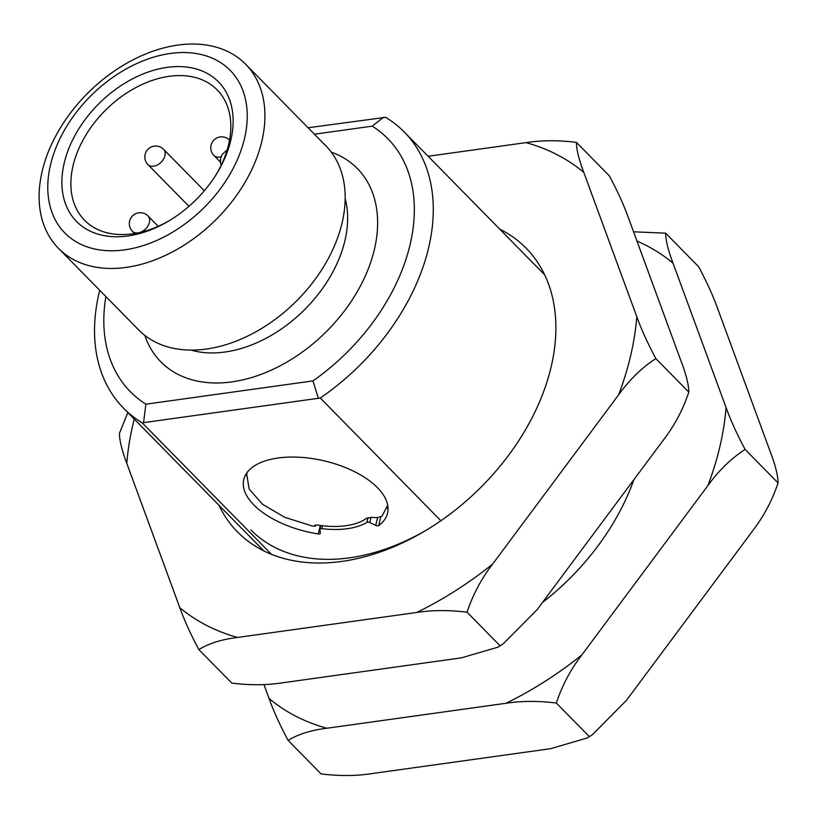 <?xml version="1.0" encoding="UTF-8"?>
<svg xmlns="http://www.w3.org/2000/svg" width="819" height="819" viewBox="0 0 819 819"><rect width="100%" height="100%" fill="white"/><g stroke="black" fill="none" stroke-linecap="round" stroke-linejoin="round"><path stroke-width="1.23" d="M271.468 554.33L142.219 422.839A196.898 135.094 135.5 0 1 123.485 408.108A196.898 135.094 135.5 0 1 99.703 290.284M142.219 422.839L320.27 398.024L440.878 520.73M105.876 296.57A180.487 123.833 135.5 0 0 145.895 404.187L143.601 422.266M253.849 504.934A73.833 36.466 -166.9 0 0 318.315 533.957A2.191 1.085 -166.9 0 0 320.362 533.333A2.191 1.085 -166.9 0 0 320.372 533.138L319.912 529.484A2.191 1.085 13.1 0 1 319.912 529.289A2.191 1.085 13.1 0 1 321.826 528.644A62.346 30.794 -166.9 0 0 366.881 522.368A2.191 1.085 13.1 0 1 369.778 522.532L375.747 525.419A2.191 1.085 -166.9 0 0 378.726 525.542A73.833 36.466 -166.9 0 0 387.582 513.063A73.833 36.466 -166.9 0 0 377.498 487.704A73.833 36.466 -166.9 0 0 300.133 457.289A73.833 36.466 -166.9 0 0 243.755 479.586A73.833 36.466 -166.9 0 0 253.849 504.934M544.696 274.877L404.33 132.064A196.898 135.094 135.5 0 0 385.595 117.332L308.077 127.764M145.895 404.187L312.971 380.907A180.487 123.833 -44.5 0 0 372.256 126.157L314.414 134.214M404.33 132.064A196.898 135.094 135.5 0 1 320.27 398.024M318.243 397.932L312.971 380.907M246.191 473.812A73.833 36.466 -166.9 0 0 246.447 475.491M386.977 508.189A73.833 36.466 -166.9 0 0 387.94 506.797M372.256 126.157L383.558 117.25M247.082 472.512L246.703 474.15L249.181 489.138L262.602 504.35L284.777 517.321L312.213 525.993L315.366 526.269L315.673 524.928L315.366 526.228L314.967 525.133M314.987 525.081L317.844 525.112A59.07 29.177 13.1 0 0 366.533 518.325L370.997 517.383L377.303 517.598L381.961 516.277L387.715 505.241M245.639 64.23L325.87 145.864A131.265 90.059 135.5 0 1 342.168 222.563A131.265 90.059 135.5 0 1 252.59 333.599A131.265 90.059 135.5 0 1 138.636 329.893L58.405 248.259A131.265 90.059 135.5 0 1 42.107 171.56A131.265 90.059 135.5 0 1 177.887 45.086A131.265 90.059 135.5 0 1 245.639 64.23A131.265 90.059 135.5 0 1 261.926 140.929A131.265 90.059 135.5 0 1 126.146 267.414A131.265 90.059 135.5 0 1 58.405 248.259M50.42 165.192A115.95 79.556 135.5 0 1 170.362 53.46A115.95 79.556 135.5 0 1 244.594 138.135A115.95 79.556 135.5 0 1 124.662 249.856A115.95 79.556 135.5 0 1 50.42 165.192M167.127 67.363A99.539 68.294 -44.5 0 0 64.158 163.278A99.539 68.294 -44.5 0 0 169.052 220.802A99.539 68.294 -44.5 0 0 216.267 174.396A99.539 68.294 -44.5 0 0 230.856 140.049A99.539 68.294 -44.5 0 0 167.127 67.363M215.653 175.358A92.977 63.79 -44.5 0 0 228.706 144.216A92.977 63.79 -44.5 0 0 217.168 89.885A92.977 63.79 -44.5 0 0 169.175 76.321A92.977 63.79 -44.5 0 0 73.004 165.909A92.977 63.79 -44.5 0 0 84.541 220.239A92.977 63.79 -44.5 0 0 132.535 233.804A92.977 63.79 -44.5 0 0 170.035 220.209M633.886 479.678A202.365 138.841 135.5 0 1 610.831 527.057A202.365 138.841 135.5 0 1 542.454 602.518M636.957 241.062A297.297 203.982 135.5 0 1 673.023 263.165L726.064 407.524A297.297 203.982 135.5 0 1 707.882 485.616L581.859 654.924A297.297 203.982 135.5 0 1 505.907 703.286L326.853 728.245A297.297 203.982 135.5 0 1 269.072 698.515L263.913 684.479M326.853 728.245C310.964 730.2 298.044 734.254 288.114 740.396C279.852 724.917 273.505 710.953 269.072 698.515M633.558 231.797L665.663 233.169L698.617 266.687C706.869 282.166 713.216 296.13 717.659 308.568L770.689 452.927C775.542 465.776 777.999 475.778 778.05 482.934C772.297 500.358 763.779 516.39 752.518 531.019L626.484 700.327L592.567 734.571L587.203 737.991L550.532 748.699L371.478 773.648C356.03 776.054 339.22 776.146 321.068 773.914L288.114 740.396M589.27 736.547L556.326 703.019C538.165 700.798 521.355 700.88 505.907 703.286M778.05 482.934L745.095 449.406C731.132 458.476 718.724 470.546 707.882 485.616M581.859 654.924C570.618 669.512 562.11 685.544 556.326 703.019M665.663 233.169C665.704 240.284 668.161 250.286 673.023 263.165M726.064 407.524C730.476 419.922 736.824 433.886 745.095 449.406M499.744 229.146A202.365 138.841 135.5 0 1 521.58 436.251A202.365 138.841 135.5 0 1 425.593 530.589A202.365 138.841 135.5 0 1 341.912 561.404A202.365 138.841 135.5 0 1 218.898 505.18M250.849 529.893A191.431 131.337 -44.5 0 0 349.652 557.821A191.431 131.337 -44.5 0 0 427.221 529.606M428.122 156.265L525.993 142.629A297.297 203.982 135.5 0 1 583.773 172.359L636.803 316.718A297.297 203.982 135.5 0 1 618.632 394.809L492.608 564.117A297.297 203.982 135.5 0 1 416.656 612.479L237.602 637.438A297.297 203.982 135.5 0 1 179.822 607.708L126.791 463.349A297.297 203.982 135.5 0 1 134.244 419.052M237.602 637.438C221.703 639.393 208.794 643.447 198.863 649.58C190.602 634.111 184.255 620.147 179.822 607.708M525.993 142.629C541.451 140.223 558.251 140.131 576.412 142.363L609.356 175.88C617.618 191.359 623.965 205.323 628.398 217.762L681.428 362.121C686.291 374.969 688.748 384.971 688.799 392.117C683.046 409.551 674.528 425.583 663.257 440.212L537.233 609.52L503.306 643.765L497.942 647.174L461.281 657.882L282.227 682.841C266.769 685.247 249.969 685.339 231.808 683.107L198.863 649.58M500.02 645.73L467.076 612.213C448.914 609.981 432.104 610.073 416.656 612.479M688.799 392.117L655.845 358.599C641.881 367.67 629.473 379.74 618.632 394.809M492.608 564.117C481.367 578.705 472.85 594.737 467.076 612.213M576.412 142.363C576.453 149.478 578.91 159.48 583.773 172.359M636.803 316.718C641.226 329.115 647.573 343.079 655.845 358.599M126.791 463.349C121.929 450.491 119.472 440.499 119.42 433.343L127.836 412.541M331.265 152.15A137.827 94.564 135.5 0 1 374.478 249.089A137.827 94.564 135.5 0 1 261.404 374.242A137.827 94.564 135.5 0 1 144.83 335.401M318.315 533.957L320.29 525.46M378.726 525.542L380.722 516.994M375.747 525.419L377.569 517.598M369.778 522.532L370.987 517.383M367.966 517.7L366.881 522.368M321.826 528.644L322.502 525.747M190.909 350.092A115.95 79.556 -44.5 0 0 345.004 240.295A115.95 79.556 -44.5 0 0 345.157 198.485M221.089 156.695A10.934 7.504 135.5 0 1 219.553 157.033A10.934 7.504 135.5 0 1 213.913 155.436L220.403 162.039M158.18 226.3L148.044 215.991A10.934 7.504 135.5 0 1 148.587 224.723A10.934 7.504 135.5 0 1 140.377 232.33M229.515 140.1A10.934 7.504 135.5 0 1 229.555 140.141L229.515 140.1A10.934 10.934 0 0 0 211.353 144.246A10.934 10.934 0 0 0 213.913 155.436M164.926 155.682A10.934 7.504 -44.5 0 0 163.565 149.293A10.934 10.934 0 0 0 145.117 154.474A10.934 10.934 0 0 0 147.963 164.629A10.934 7.504 135.5 0 0 157.463 164.936A10.934 7.504 135.5 0 0 164.926 155.682M137.326 232.995A10.934 7.504 135.5 0 1 132.443 231.327L134.572 233.497M263.851 550.921L123.485 408.108M320.792 525.532L319.912 529.289M227.191 149.908L222.328 154.238L220.69 158.006L220.434 162.295L221.191 165.213M188.943 206.327L147.963 164.629M204.32 190.755L163.565 149.293M148.044 215.991A10.934 10.934 0 0 0 129.893 220.137A10.934 10.934 0 0 0 132.443 231.327M592.567 734.571L587.192 737.991M503.306 643.765L497.942 647.174"/></g></svg>
